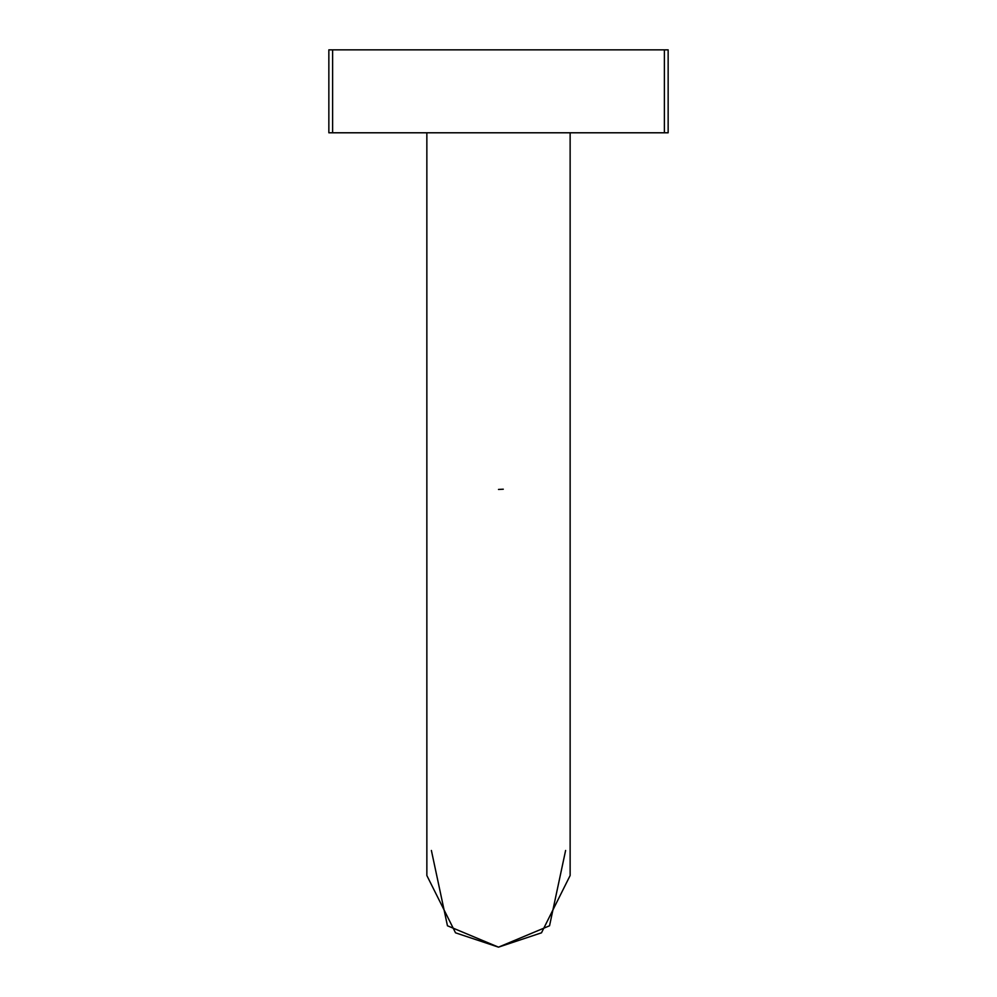 <?xml version="1.0" encoding="UTF-8"?>
<svg xmlns="http://www.w3.org/2000/svg" width="997" height="997" viewBox="0 0 997 997"><rect width="100%" height="100%" fill="white"/><g stroke="black" fill="none" stroke-linecap="round" stroke-linejoin="round"><path stroke-width="1.5" d="M668.152 132.788L328.848 132.788L328.848 49.85L668.152 49.85L668.152 132.788M565.611 850.466L549.546 925.777L498.5 947.15L447.454 925.777L431.389 850.466M498.5 947.15L455.517 932.818L426.853 875.516L455.517 932.818L498.5 947.15L541.483 932.818L570.134 875.516L570.134 132.788M498.5 489.452L503.286 489.203M426.853 875.516L426.853 132.788L426.866 874.456M664.388 132.788L664.388 49.85M332.612 132.788L332.612 49.85"/></g></svg>
